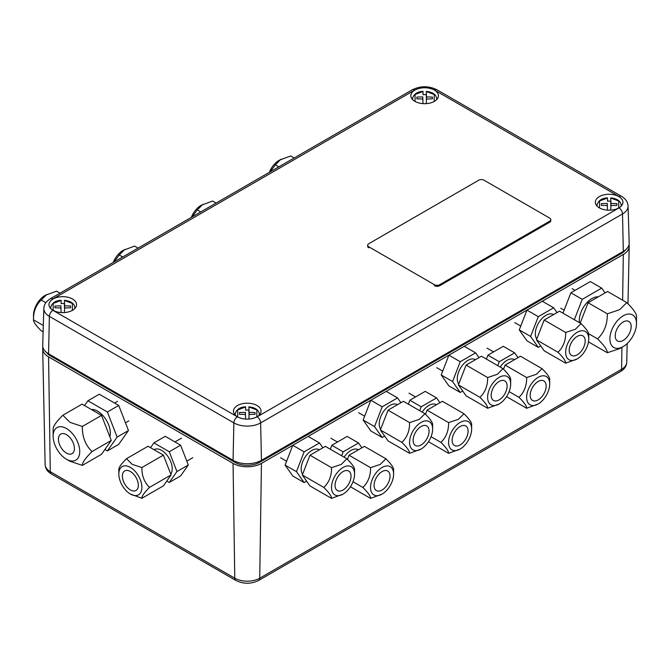 <?xml version="1.0" encoding="UTF-8"?>
<svg xmlns="http://www.w3.org/2000/svg" width="670" height="670" viewBox="0 0 670 670"><rect width="100%" height="100%" fill="white"/><g stroke="black" fill="none" stroke-linecap="round" stroke-linejoin="round"><path stroke-width="1" d="M57.972 360.2A11.29 6.516 180 0 1 59.169 359.924M46.515 352.412A17.487 10.1 0 0 0 50.401 355.829L50.468 354.899M234.961 461.287L234.885 462.333A17.487 10.1 0 0 0 259.617 462.333L621.492 253.411A17.487 10.1 0 0 0 625.386 249.994M48.575 356.884L233.059 463.389L234.776 578.202L50.292 471.688L48.575 356.884A20.067 11.591 180 0 1 42.704 348.827A20.067 11.591 180 0 1 42.88 347.152M621.928 347.303L621.601 369.279L259.734 578.202L261.442 463.389A20.067 11.591 180 0 1 233.059 463.389M261.442 463.389L623.318 254.466L622.631 300.185M629.021 244.734A20.067 11.591 180 0 1 629.197 246.409A20.067 11.591 180 0 1 623.318 254.466M50.401 355.829L234.885 462.333M73.466 368.173A11.29 6.516 180 0 1 72.988 368.868M53.014 310.277A13.794 7.965 0 0 0 67.821 312.061A13.794 7.965 0 0 0 76.556 304.925A13.794 7.965 0 0 0 72.528 299.013A13.794 7.965 0 0 0 57.268 297.346A13.794 7.965 0 0 0 48.977 304.925A13.794 7.965 0 0 0 53.014 310.277M599.374 207.868A13.794 7.965 0 0 0 614.181 209.643A13.794 7.965 0 0 0 622.916 202.516A13.794 7.965 0 0 0 618.879 196.603A13.794 7.965 0 0 0 603.62 194.928A13.794 7.965 0 0 0 595.337 202.516A13.794 7.965 0 0 0 599.374 207.868M237.498 416.79A13.794 7.965 0 0 0 252.305 418.574A13.794 7.965 0 0 0 261.04 411.439A13.794 7.965 0 0 0 257.012 405.526A13.794 7.965 0 0 0 241.753 403.851A13.794 7.965 0 0 0 233.462 411.439A13.794 7.965 0 0 0 237.498 416.79M414.889 101.354A13.794 7.965 0 0 0 429.696 103.138A13.794 7.965 0 0 0 438.431 96.003A13.794 7.965 0 0 0 434.394 90.09A13.794 7.965 0 0 0 419.135 88.415A13.794 7.965 0 0 0 410.852 96.003A13.794 7.965 0 0 0 414.889 101.354M233.059 460.315L48.575 353.81L49.379 316.374L233.864 422.887L233.059 460.315A20.067 11.591 0 0 0 261.442 460.315L260.647 422.887A5.017 2.898 -120 0 0 257.096 416.841C250.538 419.906 243.972 419.906 237.406 416.841L52.922 310.327C47.612 306.542 47.612 302.756 52.922 298.962L414.797 90.04C421.363 86.974 427.921 86.974 434.487 90.04L618.971 196.553A5.017 2.898 -60 0 1 621.475 196.302L436.991 89.788A5.017 2.898 120 0 0 434.487 90.04M237.406 416.841A5.017 2.898 -60 0 0 233.864 422.887A18.936 10.929 0 0 0 260.647 422.887L622.514 213.956L623.318 251.392L261.442 460.315M623.318 251.392A20.067 11.591 0 0 0 629.189 242.992L628.058 206.033C627.874 202.097 625.68 198.848 621.475 196.302M414.797 90.04A5.017 2.898 60 0 0 412.293 89.788L50.418 298.72C46.197 301.282 44.002 304.532 43.835 308.451L42.704 345.41A20.067 11.591 0 0 0 48.575 353.81M245.404 414.479L245.404 412.343L239.475 412.544L239.475 414.278L245.404 414.479L245.622 419.068M239.475 412.544L239.475 414.278M245.48 415.258L245.404 412.343M248.88 419.068L249.098 414.479L255.027 414.278L255.027 412.544L249.098 412.343L248.88 407.092M255.027 414.278L255.027 412.544M249.098 412.343L249.098 414.479M248.88 410.174L249.022 415.258M248.88 406.807C255.061 407.511 258.536 409.822 259.315 413.733A12.068 6.968 180 0 1 259.139 415.207M245.622 410.082A12.269 7.085 180 0 1 248.88 410.082M245.622 407.092L245.622 410.174M235.371 415.207A12.068 6.968 180 0 1 235.195 413.733C236.577 409.37 240.053 407.059 245.622 406.807M60.92 307.966L60.92 305.83L54.99 306.031L54.99 307.773L60.92 307.966L61.138 312.555M54.99 306.031L54.99 307.773M60.995 308.744L60.92 305.83M64.404 312.555L64.621 307.966L70.543 307.773L70.543 306.031L64.621 305.83L64.404 300.579M70.543 307.773L70.543 306.031M64.621 305.83L64.621 307.966M64.404 303.661L64.538 308.744M64.404 300.294C70.576 300.998 74.052 303.309 74.831 307.228A12.068 6.968 180 0 1 74.655 308.694M61.138 303.569A12.269 7.085 180 0 1 64.404 303.569M61.138 300.579L61.138 303.661M50.886 308.694A12.068 6.968 180 0 1 50.711 307.228C52.093 302.857 55.568 300.545 61.138 300.294M623.192 346.566A18.819 10.862 -60 0 1 609.893 338.886A18.819 10.862 -60 0 1 623.192 315.846A18.819 10.862 -60 0 1 636.5 323.526A18.819 10.862 -60 0 1 623.192 346.566L619.649 348.618L607.313 352.73C607.439 350.041 604.198 345.427 597.581 338.886C604.256 332.421 607.497 324.062 607.313 313.811L619.649 309.699L626.768 302.58L607.556 291.484L588.101 302.723L607.313 313.811M623.192 340.427A11.29 6.516 120 0 0 630.571 330.478A11.29 6.516 120 0 0 628.837 321.433A11.29 6.516 120 0 0 623.192 321.985A11.29 6.516 120 0 0 615.822 331.935A11.29 6.516 120 0 0 617.547 340.98A11.29 6.516 120 0 0 623.192 340.427M588.645 333.727L597.581 338.886M588.478 341.859L607.313 352.73M580.187 323.108L588.101 302.723M636.5 323.526L636.5 316.416C636.684 313.811 633.443 309.197 626.768 302.58M598.293 296.835A17.939 10.36 120 0 0 591.979 298.535A17.939 10.36 120 0 0 579.441 322.68M605.085 292.916L601.702 288.108L582.247 299.339L574.332 319.732M582.247 299.339L570.89 292.782L590.354 281.551L601.702 288.108M570.89 292.782L562.984 313.175M367.663 245.245L367.663 246.275A3.76 2.169 0 0 0 368.768 247.808L368.768 246.786L434.394 284.675A3.76 2.169 0 0 0 439.721 284.675L549.702 221.184A3.76 2.169 0 0 0 550.807 219.643A3.76 2.169 0 0 0 549.702 218.11L484.067 180.213A3.76 2.169 0 0 0 478.748 180.213L368.768 243.713A3.76 2.169 0 0 0 367.663 245.245A3.76 2.169 0 0 0 368.768 246.786M434.394 284.675L434.394 285.705A3.76 2.169 0 0 0 439.721 285.705L549.702 222.206A3.76 2.169 0 0 0 550.807 220.665L550.807 219.643M269.332 172.324A16.306 9.414 120 0 1 279.181 160.247L290.696 155.976L294.18 157.986M278.812 166.855L275.337 164.845L280.956 159.217M270.194 171.83L275.337 164.845M191.285 217.39A16.306 9.414 120 0 1 201.134 205.305L212.65 201.034L216.125 203.043M200.766 211.913L197.281 209.903L202.91 204.283M192.139 216.896L197.281 209.903M113.23 262.447A16.306 9.414 120 0 1 123.079 250.371L134.595 246.099L138.07 248.109M122.711 256.978L119.235 254.969L124.855 249.341M114.084 261.953L119.235 254.969M43.114 331.876L41.18 330.754C35.962 325.595 33.4 321.952 33.5 319.825L33.5 315.403A16.306 9.414 120 0 1 45.032 295.428L56.54 291.157L60.024 293.167M45.845 302.723L41.18 300.026L46.808 294.406M43.316 325.494L33.5 319.825C33.358 311.734 35.912 305.135 41.18 300.026M607.28 205.556L607.28 203.42L601.35 203.621L601.35 205.355L607.28 205.556L607.497 210.145M601.35 203.621L601.35 205.355M607.355 206.327L607.28 203.42M610.755 210.145L610.973 205.556L616.903 205.355L616.903 203.621L610.973 203.42L610.755 198.169M616.903 205.355L616.903 203.621M610.973 203.42L610.973 205.556M610.755 201.251L610.898 206.327M610.755 197.885C616.936 198.588 620.412 200.899 621.182 204.811A12.068 6.968 180 0 1 621.006 206.285M607.497 201.151A12.269 7.085 180 0 1 610.755 201.151M607.497 198.169L607.497 201.251M597.238 206.285A12.068 6.968 180 0 1 597.071 204.811C598.452 200.447 601.928 198.136 607.497 197.885M422.795 99.043L422.795 96.907L416.866 97.108L416.866 98.842L422.795 99.043L423.013 103.632M416.866 97.108L416.866 98.842M422.871 99.822L422.795 96.907M426.271 103.632L426.489 99.043L432.418 98.842L432.418 97.108L426.489 96.907L426.271 91.656M432.418 98.842L432.418 97.108M426.489 96.907L426.489 99.043M426.271 94.738L426.413 99.822M426.271 91.371C432.452 92.075 435.927 94.386 436.698 98.297A12.068 6.968 180 0 1 436.522 99.771M423.013 94.646A12.269 7.085 180 0 1 426.271 94.646M423.013 91.656L423.013 94.738M412.762 99.771A12.068 6.968 180 0 1 412.586 98.297C413.968 93.934 417.444 91.623 423.013 91.371M577.197 358.927A16.306 9.414 -60 0 1 565.664 352.269A16.306 9.414 -60 0 1 577.197 332.303A16.306 9.414 -60 0 1 588.729 338.961A16.306 9.414 -60 0 1 577.197 358.927L565.681 363.199L544.149 350.77L536.469 339.841L544.149 320.042L559.509 311.173L581.049 323.602L575.421 329.23L565.681 332.471C565.832 340.561 563.269 347.161 558.001 352.269C563.227 357.428 565.781 361.071 565.681 363.199M588.729 338.961L588.729 334.531C588.871 332.471 586.309 328.828 581.049 323.602M577.197 336.399A11.29 6.516 120 0 0 569.818 346.348A11.29 6.516 120 0 0 571.552 355.393A11.29 6.516 120 0 0 577.197 354.832A11.29 6.516 120 0 0 584.575 344.882A11.29 6.516 120 0 0 582.841 335.838A11.29 6.516 120 0 0 577.197 336.399M544.149 320.042L565.681 332.471M536.469 339.841L558.001 352.269M553.579 314.599L553.504 314.557A15.05 8.693 120 0 0 545.975 315.302A15.05 8.693 120 0 0 536.754 326.776A15.05 8.693 120 0 0 536.77 339.07M557.038 312.597L553.655 307.79L538.295 316.659L530.615 336.457L538.295 347.387L540.765 345.954M553.655 307.79L542.306 301.24L526.938 310.109L519.258 329.908L530.615 336.457M519.258 329.908L526.938 340.829L538.295 347.387M526.938 310.109L538.295 316.659M499.142 403.993A16.306 9.414 -60 0 1 487.618 397.335A16.306 9.414 -60 0 1 499.142 377.361A16.306 9.414 -60 0 1 510.674 384.019A16.306 9.414 -60 0 1 499.142 403.993L487.634 408.264L466.094 395.828L458.414 384.898L466.094 365.1L481.462 356.231L502.994 368.668L497.375 374.287L487.634 377.537C487.777 385.627 485.214 392.226 479.955 397.335C485.172 402.494 487.735 406.137 487.634 408.264M510.674 384.019L510.674 379.597C510.816 377.537 508.262 373.894 502.994 368.668M499.142 381.456A11.29 6.516 120 0 0 491.772 391.406A11.29 6.516 120 0 0 493.497 400.451A11.29 6.516 120 0 0 499.142 399.898A11.29 6.516 120 0 0 506.52 389.948A11.29 6.516 120 0 0 504.786 380.903A11.29 6.516 120 0 0 499.142 381.456M466.094 365.1L487.634 377.537M458.414 384.898L479.955 397.335M475.524 359.656L475.449 359.614A15.05 8.693 120 0 0 467.928 360.359A15.05 8.693 120 0 0 458.707 371.842A15.05 8.693 120 0 0 458.716 384.128M478.983 357.663L475.608 352.856L460.24 361.725L452.56 381.523L460.24 392.453L462.719 391.02M475.608 352.856L464.251 346.298L448.892 355.167L441.212 374.966L452.56 381.523M441.212 374.966L448.892 385.895L460.24 392.453M448.892 355.167L460.24 361.725M421.095 449.051A16.306 9.414 -60 0 1 409.563 442.393A16.306 9.414 -60 0 1 421.095 422.427A16.306 9.414 -60 0 1 432.627 429.085A16.306 9.414 -60 0 1 421.095 449.051L409.579 453.322L388.047 440.894L380.367 429.964L388.047 410.166L403.407 401.297L424.939 413.733L419.32 419.353L409.579 422.603C409.73 430.693 407.167 437.292 401.899 442.393C407.117 447.56 409.68 451.195 409.579 453.322M432.627 429.085L432.627 424.654C432.77 422.594 430.207 418.951 424.939 413.733M421.095 426.522A11.29 6.516 120 0 0 413.717 436.471A11.29 6.516 120 0 0 415.45 445.517A11.29 6.516 120 0 0 421.095 444.955A11.29 6.516 120 0 0 428.465 435.006A11.29 6.516 120 0 0 426.74 425.961A11.29 6.516 120 0 0 421.095 426.522M388.047 410.166L409.579 422.603M380.367 429.964L401.899 442.393M397.478 404.722L397.402 404.68A15.05 8.693 120 0 0 389.873 405.425A15.05 8.693 120 0 0 380.652 416.899A15.05 8.693 120 0 0 380.661 429.194M400.936 402.729L397.553 397.913L382.193 406.791L374.513 426.581L382.193 437.51L384.664 436.086M397.553 397.913L386.205 391.364L370.837 400.233L363.157 420.031L374.513 426.581M363.157 420.031L370.837 430.961L382.193 437.51M370.837 400.233L382.193 406.791M343.04 494.117A16.306 9.414 -60 0 1 331.516 487.458A16.306 9.414 -60 0 1 343.04 467.484A16.306 9.414 -60 0 1 354.572 474.142A16.306 9.414 -60 0 1 343.04 494.117L331.533 498.388L309.992 485.951L302.312 475.022L309.992 455.231L325.36 446.362L346.892 458.791L341.273 464.419L331.533 467.66C331.675 475.75 329.112 482.35 323.853 487.458C329.071 492.618 331.633 496.261 331.533 498.388M354.572 474.142L354.572 469.72C354.715 467.66 352.16 464.017 346.892 458.791M343.04 471.588A11.29 6.516 120 0 0 335.67 481.529A11.29 6.516 120 0 0 337.395 490.574A11.29 6.516 120 0 0 343.04 490.021A11.29 6.516 120 0 0 350.418 480.072A11.29 6.516 120 0 0 348.685 471.027A11.29 6.516 120 0 0 343.04 471.588M309.992 455.231L331.533 467.66M302.312 475.022L323.853 487.458M319.423 449.788L319.347 449.738A15.05 8.693 120 0 0 311.826 450.483A15.05 8.693 120 0 0 302.606 461.965A15.05 8.693 120 0 0 302.614 474.251M322.881 447.786L319.506 442.979L304.138 451.848L296.458 471.647L304.138 482.576L306.617 481.144M319.506 442.979L308.15 436.421L292.79 445.29L285.11 465.089L296.458 471.647M285.11 465.089L292.79 476.018L304.138 482.576M292.79 445.29L304.138 451.848M538.169 403.993A16.306 9.414 -60 0 1 526.637 397.335A16.306 9.414 -60 0 1 538.169 377.361A16.306 9.414 -60 0 1 549.702 384.019A16.306 9.414 -60 0 1 538.169 403.993L526.654 408.264L506.528 396.64M549.702 384.019L549.702 379.597C549.844 377.537 547.289 373.894 542.022 368.668L536.394 374.287L526.654 377.537C526.804 385.627 524.242 392.226 518.974 397.335C524.2 402.494 526.754 406.137 526.654 408.264M538.169 381.456A11.29 6.516 120 0 0 530.799 391.406A11.29 6.516 120 0 0 532.524 400.451A11.29 6.516 120 0 0 538.169 399.898A11.29 6.516 120 0 0 545.548 389.948A11.29 6.516 120 0 0 543.814 380.903A11.29 6.516 120 0 0 538.169 381.456M503.53 369.203L505.121 365.108L520.481 356.231L542.022 368.668M505.121 365.108L526.654 377.537M509.108 391.632L518.974 397.335M514.552 359.664L514.476 359.614A15.05 8.693 120 0 0 506.947 360.359A15.05 8.693 120 0 0 500.197 367.051M518.01 357.663L514.635 352.856L499.267 361.725L497.751 365.636M499.267 361.725L487.919 355.167L503.279 346.298L514.635 352.856M487.919 355.167L486.395 359.087M460.123 449.051A16.306 9.414 -60 0 1 448.59 442.393A16.306 9.414 -60 0 1 460.123 422.427A16.306 9.414 -60 0 1 471.647 429.085A16.306 9.414 -60 0 1 460.123 449.051L448.607 453.322L428.473 441.706M471.647 429.085L471.647 424.654C471.797 422.594 469.234 418.951 463.967 413.733L458.347 419.353L448.607 422.603C448.749 430.693 446.195 437.292 440.927 442.393C446.145 447.56 448.707 451.195 448.607 453.322M460.123 426.522A11.29 6.516 120 0 0 452.744 436.471A11.29 6.516 120 0 0 454.478 445.517A11.29 6.516 120 0 0 460.123 444.955A11.29 6.516 120 0 0 467.493 435.006A11.29 6.516 120 0 0 465.767 425.961A11.29 6.516 120 0 0 460.123 426.522M425.484 414.269L427.075 410.166L442.435 401.297L463.967 413.733M427.075 410.166L448.607 422.603M431.053 436.698L440.927 442.393M436.497 404.722L436.421 404.68A15.05 8.693 120 0 0 428.901 405.425A15.05 8.693 120 0 0 422.142 412.117M439.964 402.729L436.58 397.921L421.221 406.791L419.696 410.702M421.221 406.791L409.864 400.233L425.224 391.364L436.58 397.921M409.864 400.233L408.348 404.144M382.067 494.117A16.306 9.414 -60 0 1 370.535 487.458A16.306 9.414 -60 0 1 382.067 467.484A16.306 9.414 -60 0 1 393.6 474.142A16.306 9.414 -60 0 1 382.067 494.117L370.552 498.388L350.427 486.763M393.6 474.142L393.6 469.72C393.742 467.66 391.18 464.017 385.92 458.791L380.292 464.419L370.552 467.66C370.703 475.75 368.14 482.35 362.872 487.458C368.098 492.618 370.652 496.261 370.552 498.388M382.067 471.588A11.29 6.516 120 0 0 374.697 481.529A11.29 6.516 120 0 0 376.423 490.582A11.29 6.516 120 0 0 382.067 490.021A11.29 6.516 120 0 0 389.446 480.072A11.29 6.516 120 0 0 387.712 471.027A11.29 6.516 120 0 0 382.067 471.588M347.428 459.335L349.02 455.231L364.38 446.362L385.92 458.791M349.02 455.231L370.552 467.66M353.006 481.764L362.872 487.458M358.45 449.788L358.375 449.738A15.05 8.693 120 0 0 350.846 450.483A15.05 8.693 120 0 0 344.095 457.175M361.909 447.786L358.525 442.979L343.166 451.848L341.65 455.768M343.166 451.848L331.817 445.29L347.177 436.421L358.525 442.979M331.817 445.29L330.293 449.21M66.439 459.226A18.819 10.862 60 0 1 53.131 436.178A18.819 10.862 60 0 1 66.439 428.498A18.819 10.862 60 0 1 79.738 451.546A18.819 10.862 60 0 1 66.439 459.226L69.99 461.27L82.326 465.382C82.142 462.777 85.383 458.163 92.05 451.546C85.442 445.223 82.192 436.865 82.326 426.463L69.99 422.351L62.863 415.233C56.246 421.765 53.005 426.38 53.131 429.076L53.131 436.178M66.439 453.079A11.29 6.516 -120 0 0 72.084 453.64A11.29 6.516 -120 0 0 73.809 444.595A11.29 6.516 -120 0 0 66.439 434.646A11.29 6.516 -120 0 0 60.794 434.085A11.29 6.516 -120 0 0 59.06 443.13A11.29 6.516 -120 0 0 66.439 453.079M82.326 426.463L101.53 415.375L82.075 404.144L62.863 415.233M101.53 415.375L111.262 440.45L101.53 454.294L82.326 465.382M111.262 440.45L92.05 451.546M109.872 436.857A17.939 10.36 -120 0 0 97.661 411.196A17.939 10.36 -120 0 0 91.338 409.487M104.914 449.486L107.384 450.91L117.116 437.075L107.384 412L87.929 400.76L84.546 405.568M107.384 450.91L118.741 444.361L128.472 430.517L118.741 405.442L107.384 412M118.741 405.442L99.286 394.203L87.929 400.76M128.472 430.517L117.116 437.075M130.357 494.008A16.306 9.414 60 0 1 118.825 474.042A16.306 9.414 60 0 1 130.357 467.384A16.306 9.414 60 0 1 141.889 487.35A16.306 9.414 60 0 1 130.357 494.008L141.873 498.279C141.73 496.219 144.285 492.576 149.552 487.35C144.335 482.358 141.772 475.759 141.873 467.56L132.132 464.31L126.513 458.69C121.287 463.849 118.724 467.493 118.825 469.611L118.825 474.042M130.357 489.912A11.29 6.516 -120 0 0 136.002 490.474A11.29 6.516 -120 0 0 137.735 481.429A11.29 6.516 -120 0 0 130.357 471.479A11.29 6.516 -120 0 0 124.712 470.918A11.29 6.516 -120 0 0 122.987 479.963A11.29 6.516 -120 0 0 130.357 489.912M126.513 458.69L148.045 446.254L163.405 455.123L141.873 467.56M163.405 455.123L171.084 474.921L163.405 485.851L141.873 498.279M171.084 474.921L149.552 487.35M170.791 474.151A15.05 8.693 -120 0 0 170.8 461.856A15.05 8.693 -120 0 0 161.579 450.382A15.05 8.693 -120 0 0 154.05 449.637L153.974 449.679M166.788 481.043L169.259 482.467L176.939 471.538L169.259 451.748L153.899 442.878L150.516 447.686M169.259 482.467L180.615 475.918L188.295 464.988L176.939 471.538M188.295 464.988L180.615 445.19L169.259 451.748M180.615 445.19L165.247 436.321L153.899 442.878M259.617 462.333L259.541 461.287M621.425 252.49L621.492 253.411M627.162 343.584L626.768 362.194A17.646 10.184 180 0 1 621.601 369.279A5.017 2.898 60 0 1 620.562 371.507L258.695 580.429A5.017 2.898 60 0 0 259.734 578.202A17.646 10.184 180 0 1 234.776 578.202A5.017 2.898 120 0 0 235.815 580.429L51.33 473.916A5.017 2.898 120 0 1 50.292 471.688A17.646 10.184 180 0 1 45.125 464.611L42.704 348.827M138.213 406.522L139.05 406.037M146.085 410.099L145.248 410.584M43.835 308.451A18.936 10.929 0 0 0 49.379 316.374A5.017 2.898 -60 0 1 52.922 310.327M628.058 206.033A18.936 10.929 0 0 1 622.514 213.956A5.017 2.898 -120 0 0 618.971 207.918L257.096 416.841M618.971 196.553C624.281 200.338 624.281 204.124 618.971 207.918M50.418 298.72A5.017 2.898 60 0 1 52.922 298.962M248.88 406.95L256.836 409.94L256.828 416.891M237.683 416.891L237.674 409.94L245.622 406.95M64.404 300.436L72.352 303.426L72.343 310.386M53.198 310.386L53.19 303.426L61.138 300.436M549.702 221.184L549.702 222.206M439.721 284.675L439.721 285.705M610.755 198.019L618.712 201.008L618.703 207.968M599.549 207.968L599.541 201.008L607.497 198.019M426.271 91.514L434.227 94.504L434.219 101.455M415.065 101.455L415.057 94.504L423.013 91.514M258.695 580.429C251.066 584.165 243.445 584.165 235.815 580.429M51.33 473.916C47.428 471.63 45.359 468.531 45.125 464.611M627.991 303.812L629.197 246.409M626.768 362.194C626.5 366.163 624.432 369.262 620.562 371.507M74.085 368.534L74.102 369.505M412.293 89.788C420.526 85.768 428.758 85.768 436.991 89.788M572.08 288.661L575.061 290.378M560.79 308.208L564.157 310.151M514.786 322.622L520.749 326.064M436.74 367.679L442.703 371.121M358.685 412.745L364.647 416.187M280.638 457.803L286.601 461.245M487.048 348.132L493.581 351.901M409.002 393.19L415.534 396.958M330.947 438.255L337.479 442.024M128.849 420.869L125.483 422.812M117.56 401.313L114.578 403.038M192.767 457.702L186.804 461.144M181.478 438.147L174.945 441.915"/></g></svg>
